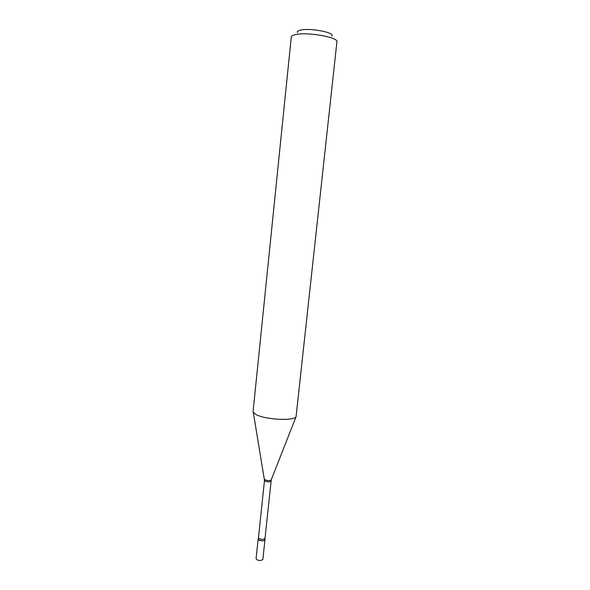 <?xml version="1.0" encoding="UTF-8"?>
<svg xmlns="http://www.w3.org/2000/svg" width="590" height="590" viewBox="0 0 590 590"><rect width="100%" height="100%" fill="white"/><g stroke="black" fill="none" stroke-linecap="round" stroke-linejoin="round"><path stroke-width="0.89" d="M261.215 560.419L262.875 559.364L264.94 539.806L263.28 540.787C260.367 540.927 258.649 540.366 258.14 539.09L256.09 558.656C256.598 559.999 258.302 560.589 261.215 560.419M264.881 538.412C263.619 539.666 261.636 539.695 258.921 538.486L258.486 537.733L258.604 539.887C261.967 541.251 264.062 541.119 264.888 539.496L271.245 479.803M297.389 32.487C297.065 31.535 298.002 30.776 300.192 30.208C309.293 27.568 335.304 32.48 331.875 36.115M294.963 34.758C306.114 31.565 338.771 37.177 336.912 41.853L296.062 416.747C293.628 421.201 264.947 419.66 256.053 414.527L253.28 412.255L253.095 411.385L291.268 37.052C291.386 36.108 292.618 35.341 294.963 34.758M258.486 537.733L264.482 480.4L264.94 481.027C267.69 482.082 269.689 482.096 270.935 481.071M264.445 479.087L264.925 479.751C267.462 480.791 269.542 480.872 271.171 479.995L296.062 416.747M264.482 480.4L253.28 412.255"/></g></svg>
